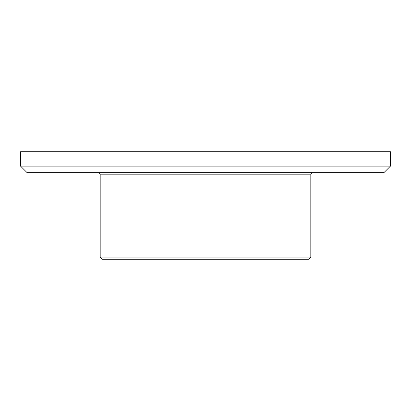<?xml version="1.0" encoding="UTF-8"?>
<svg xmlns="http://www.w3.org/2000/svg" width="411" height="411" viewBox="0 0 411 411"><rect width="100%" height="100%" fill="white"/><g stroke="black" fill="none" stroke-linecap="round" stroke-linejoin="round"><path stroke-width="0.62" d="M390.45 166.116L383.92 172.646L27.08 172.646L20.55 166.116L390.45 166.116L390.45 151.757L20.55 151.757L20.55 166.116M310.814 174.819L100.186 174.819L100.186 257.07L102.365 259.243L308.635 259.243L310.814 257.07L310.814 174.819A2.178 2.178 0 0 1 312.987 172.646M100.186 174.819A2.178 2.178 0 0 0 98.013 172.646M100.186 257.07L310.814 257.07"/></g></svg>
